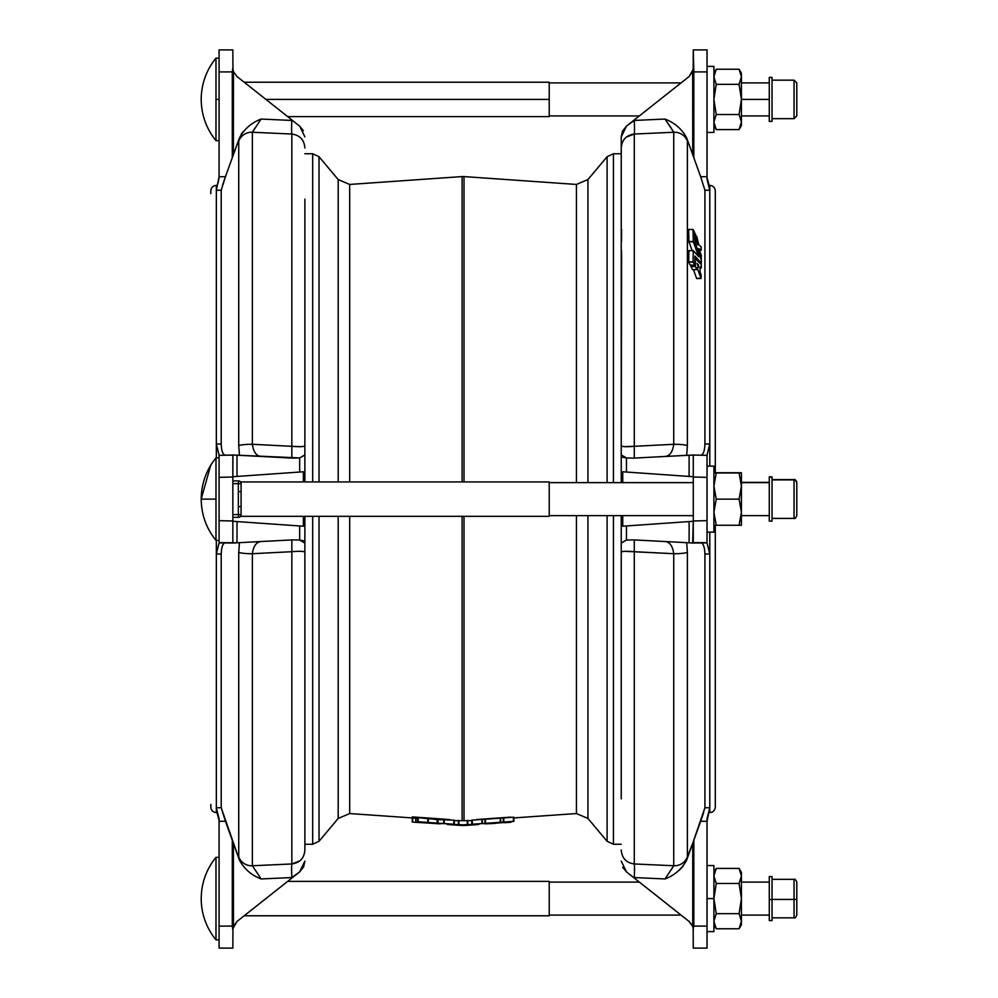 <?xml version="1.0" encoding="UTF-8"?>
<svg xmlns="http://www.w3.org/2000/svg" width="998" height="998" viewBox="0 0 998 998"><rect width="100%" height="100%" fill="white"/><g stroke="black" fill="none" stroke-linecap="round" stroke-linejoin="round"><path stroke-width="1.5" d="M697.115 263.422L698.438 267.414L698.488 265.006L697.066 263.422L698.438 264.907L697.527 264.907L698.488 265.006L697.664 265.281L698.55 265.281L698.475 267.439L697.066 263.422M695.419 266.653L690.94 266.354L690.978 265.194L690.94 266.329L695.332 266.329L695.531 258.145L694.895 258.145L701.27 264.52L701.307 268.1L700.109 268.088L701.27 268.088L700.122 266.915L700.022 271.78L701.17 275.186L701.033 278.492L696.554 278.342L693.485 269.66L696.579 278.405L700.945 278.342L697.14 267.639L697.003 269.66L692.537 269.597L691.028 266.653L692.562 269.635L696.928 269.597L695.419 266.653L697.003 269.66L697.14 267.639L701.033 278.492L701.17 275.186L700.022 271.78L700.122 266.915L701.307 268.1L701.27 264.52L694.895 258.095L695.556 258.083L695.332 266.329L690.94 266.354L695.419 266.653M699.398 250.261L701.195 250.261L699.398 250.249L701.195 250.249L701.107 246.88L698.7 244.71L701.12 246.943L701.195 250.249L698.85 248.677L701.307 255.438L701.232 258.682L695.095 243.2L695.506 239.782L697.502 244.872L694.82 237.25L695.332 233.906L698.7 244.71L696.916 236.963L694.72 233.906M700.796 258.756L701.307 255.438L698.85 248.589L701.182 250.249M694.82 237.412L695.494 237.412L694.82 237.412M693.011 229.44L693.286 241.678L688.882 241.553L693.273 241.553L693.011 229.503L688.62 229.503L688.882 241.641L693.323 241.803L688.932 241.803L693.323 241.803L688.932 241.803L688.62 229.503L693.061 229.453L694.683 232.709L694.945 242.801L701.345 260.278L701.357 263.247L694.957 256.074L694.708 265.181L690.229 265.119L688.72 262.175L693.061 262.012L688.695 262.112L688.894 250.623L693.273 250.635L698.7 256.648L693.323 241.803L698.687 256.686L693.323 250.635L688.894 250.623M621.592 262.175L621.243 445.707L621.592 262.175M463.06 825.521L461.812 825.508L463.06 825.521M621.243 844.246L613.433 844.246L613.433 515.629L613.433 844.246L607.108 841.302L607.108 515.629L607.108 841.302L587.922 818.435L587.922 515.629L587.922 818.435L576.432 813.557L576.432 515.629L576.432 813.557L513.92 817.923M464.02 516.315L464.02 820.668L471.805 820.655L464.02 820.668L464.02 516.315M304.877 153.754L312.686 153.754L312.686 481.934L312.686 153.754L319.011 156.698L319.011 481.934L319.011 156.698L338.197 179.565L338.197 481.934L338.197 179.565L349.687 184.443L349.687 481.934L349.687 184.443L462.099 176.584L462.099 481.934L462.099 176.584L464.02 176.584L464.02 481.934L464.02 176.584L576.432 184.443L576.432 482.62L576.432 184.443L587.922 179.565L587.922 482.62L587.922 179.565L607.108 156.698L607.108 482.62L607.108 156.698L613.433 153.754L613.433 482.62L613.433 153.754L621.243 153.754L621.243 136.888L621.243 229.428L621.243 148.016C621.854 139.87 626.208 135.204 634.279 134.044L634.279 446.306L673.737 444.297L673.737 132.247L634.279 134.044C626.208 135.204 621.854 139.87 621.243 148.016M471.842 820.169L513.845 817.187L471.805 820.156L471.805 824.298L472.304 820.082L472.304 824.236L481.947 823.55L481.947 819.408L481.947 823.55L482.408 819.395L482.408 823.55L485.028 823.724L485.028 819.583L485.49 823.699L485.49 819.558L485.49 823.699L500.235 822.676L500.235 818.535L500.697 822.626L500.697 818.485L500.697 822.626L503.316 822.078L503.316 817.936L503.778 822.028L503.778 817.873L503.778 822.028L513.421 821.354L513.421 817.2L513.883 821.366L513.908 817.2L513.92 821.354L504.526 822.714M349.687 516.315L349.687 813.557L349.687 516.315M454.315 820.655L462.099 820.668L462.099 516.315L462.099 820.668L464.02 820.668L454.315 820.655M304.877 798.862L304.877 516.315L304.877 849.984L304.877 844.246L312.686 844.246L312.686 516.315L312.686 844.246L319.011 841.302L319.011 516.315L319.011 841.302L338.197 818.435L338.197 516.315L338.197 818.435L349.687 813.557L416.977 818.26M417.788 817.611L437.873 819.632L454.302 820.144L437.873 819.632L417.763 817.574L417.725 821.741L418.212 817.587L418.212 821.741L427.855 822.414L427.855 818.26L427.855 822.414L428.279 818.31L428.279 822.452L437.136 823.712L437.136 819.57L437.723 823.762L438.01 819.632L438.01 823.774L443.711 823.55L443.711 819.395L444.172 823.55L444.172 819.408L444.172 823.55L453.816 824.236L453.816 820.082L454.277 824.311L454.277 820.169M476.458 819.558L510.751 817.125M464.307 825.508L463.147 825.521L464.307 824.797L467.276 824.585L467.276 820.443L467.276 824.585L467.738 820.431L467.738 824.573L478.703 824.498L461.812 824.797L464.307 824.797L464.307 825.508L476.72 824.672M412.536 816.925L449.674 819.558M412.698 817.587L412.286 816.925M458.381 824.573L458.381 820.431L458.381 824.573L458.843 820.443L458.843 824.585L461.812 824.797L461.812 825.508L461.076 824.735L447.416 824.498L458.381 824.573M415.979 818.198L415.979 822.327L426.296 822.963L417.713 821.728L426.296 822.963L415.979 822.327L415.854 818.173L415.966 822.327L415.542 818.16M415.979 822.327L440.23 823.799M412.586 817.948L412.199 822.053L412.386 817.724M412.199 822.053L412.698 817.961L412.698 822.09L415.542 822.29L412.199 822.053M504.439 822.502L496.53 823.063M489.195 823.575L485.964 823.799M485.515 823.837L492.401 823.562M510.751 822.277L509.267 822.389L510.751 822.277M504.926 822.689L509.267 822.389L504.926 822.689M471.842 824.311L513.583 821.342L493.324 823.5M454.277 824.311L417.763 821.728M449.399 824.672L461.812 825.508M304.877 849.984L304.877 552.293C304.253 551.22 299.911 551.021 291.84 551.694L252.382 553.703L252.382 865.753L291.84 863.956L291.84 551.694L291.84 863.956C299.911 862.796 304.265 858.13 304.877 849.984C304.265 858.13 299.911 862.796 291.84 863.956L264.395 865.216L291.84 863.956L299.837 860.887M219.086 477.68L219.086 542.65L237 542.8L237 521.567L299.662 525.958L232.846 521.28L237 521.567L237 542.8L233.457 542.987L292.551 539.881L233.457 542.987L219.086 542.9L219.086 455.35L233.457 455.013L299.662 457.932L299.662 472.042L237 476.433L303.38 471.78L303.38 481.934L303.38 471.78L299.662 472.042L299.662 457.932L304.877 454.938L304.877 445.707C304.253 446.78 299.911 446.979 291.84 446.306L252.382 444.297A13.76 2.033 180 0 0 238.734 445.632A13.76 2.033 0 0 1 252.382 444.297L252.382 132.247L254.902 128.118L252.382 132.247L269.66 133.033L252.382 132.247A13.76 13.61 180 0 0 238.734 141.18L238.734 445.632L239.445 455.325L238.734 445.632L238.734 141.18L239.445 137.899C244.186 129.079 251.409 122.791 261.102 119.049L252.382 132.247L291.84 134.044C299.911 135.204 304.253 139.857 304.877 148.016C304.253 139.857 299.911 135.204 291.84 134.044L291.84 446.306L291.84 134.044L252.382 132.247L252.382 444.297L291.84 446.306C299.911 446.979 304.265 446.78 304.877 445.707L304.877 199.138M621.243 199.138L621.243 445.707C621.866 446.78 626.208 446.979 634.279 446.306L624.436 446.642L634.279 446.306L634.279 134.044L626.282 137.113M621.243 542.949L626.47 540.068L621.243 543.062L621.243 552.293C621.866 551.22 626.208 551.021 634.279 551.694C626.208 551.021 621.854 551.22 621.243 552.293L621.243 798.862M707.033 49.9L707.033 179.266L707.033 71.906L693.822 71.906L693.822 157.721L686.674 137.899L687.385 141.18L687.385 445.632L686.674 455.325L687.385 445.632L687.385 141.18A13.76 13.61 180 0 0 673.737 132.247L661.724 132.784L673.737 132.247L665.017 119.049C674.723 122.791 681.933 129.079 686.674 137.899L700.683 176.733L693.822 157.721L693.822 71.906L707.033 71.906L707.033 49.9L693.273 49.9L707.033 49.9M707.033 818.734L707.033 948.1L693.273 948.1L693.173 928.527L693.273 948.1L707.033 948.1L707.033 821.292L700.683 821.267L704.912 807.744L704.912 554.052C704.65 546.879 703.241 543.137 700.683 542.825C703.241 543.137 704.65 546.879 704.912 554.052L704.912 807.744L709.79 807.769L709.778 812.197C708.867 812.197 707.956 814.942 707.033 820.418C707.956 814.942 708.867 812.197 709.79 812.21L709.79 553.94L709.79 807.769L704.912 807.744L692.737 843.273L700.683 821.267L707.033 821.292L709.79 807.769L707.033 818.734M707.033 455.1L707.033 542.9L692.662 542.987L633.568 539.881L689.119 542.8L689.119 521.567L693.273 521.28L693.273 542.663L693.273 521.006L707.033 520.644L707.033 477.356L693.273 476.994L693.273 521.006L693.273 455.338L693.273 476.994L707.033 477.356L707.033 455.1L709.79 444.06L709.79 190.231L704.912 190.256L704.912 443.948L709.79 444.06L709.79 466.116L709.79 444.06L704.912 443.948L704.912 190.256L700.683 176.733L707.033 176.708L700.683 176.733L704.912 190.256L709.79 190.231L709.79 444.06L707.033 455.1M709.79 185.79L709.79 190.231L707.033 179.266L709.79 190.231L709.79 185.79C708.867 185.803 707.956 183.058 707.033 177.582C707.956 183.058 708.867 185.803 709.79 185.79L709.79 185.79C708.867 185.803 707.956 183.058 707.033 177.582L708.967 184.78M692.662 455.013L693.822 455.001A13.76 13.76 0 0 0 692.737 455.013L707.033 455.35L692.737 455.013A13.76 13.76 0 0 1 693.822 455.001L633.568 458.119L689.119 455.2L689.119 476.433L622.74 471.78L622.74 482.62L622.74 471.78L689.119 476.433L689.119 455.2M700.683 455.175C703.241 454.863 704.65 451.121 704.912 443.948C704.65 451.121 703.241 454.863 700.683 455.175M696.666 278.417L700.97 278.417M696.991 269.66L692.624 269.597M692.15 250.623L688.932 241.803L692.15 250.623M709.79 532.134L709.79 553.94L704.912 554.052L709.79 553.94L707.033 542.9L709.79 553.94L709.79 532.134M709.378 812.609L709.79 812.609C713.121 812.285 714.955 810.451 715.292 807.108L715.292 525.26M715.292 472.99L715.292 190.892C714.955 187.549 713.121 185.715 709.79 185.391L709.378 185.391M622.552 131.05L626.47 126.11L689.119 76.534L693.173 69.473L693.273 49.9L693.822 71.906L692.737 71.906L692.737 154.727L692.662 71.582L689.119 76.534L633.568 120.484L665.017 119.049L634.279 120.446A13.76 0.724 -92.6 0 1 634.279 134.044L673.737 132.247L673.737 444.297A13.76 2.033 0 0 1 687.385 445.632A13.76 2.033 180 0 0 673.737 444.297L634.279 446.306L634.279 458.082L634.279 446.306C626.208 446.979 621.866 446.78 621.243 445.707L621.243 454.938L626.47 457.932L622.69 457.271L626.47 457.932L626.47 472.042L626.47 457.932L633.568 458.119L626.47 457.932L621.243 454.938L621.243 482.62M626.357 137.05L634.279 134.044A13.76 0.724 87.4 0 0 634.279 120.446L626.47 126.11L621.243 136.888L626.47 126.11M621.243 229.428L621.492 241.716L621.617 229.503M621.48 250.635L621.642 261.85L621.492 250.623M671.217 128.118L673.737 132.247A13.76 13.61 0 0 1 687.385 141.18L686.674 137.899C681.933 129.079 674.723 122.791 665.017 119.049L671.217 128.118M622.515 131.112L621.243 136.851M693.273 67.951L692.662 71.582L693.822 71.906L693.173 69.473M692.737 154.727L693.822 157.721L692.737 154.727M621.243 552.293C621.854 551.22 626.208 551.021 634.279 551.694L634.279 539.918L634.279 551.694L673.737 553.703A13.76 2.033 0 0 0 687.385 552.368A13.76 2.033 180 0 1 673.737 553.703L673.737 865.753L671.217 869.882L673.737 865.753L634.279 863.956C626.208 862.796 621.866 858.143 621.243 849.984C621.866 858.143 626.208 862.796 634.279 863.956L634.279 551.694L634.279 863.956L673.737 865.753A13.76 13.61 -0 0 0 687.385 856.82L687.385 552.368L686.674 542.675L687.385 552.368L687.385 856.82L686.674 860.101C681.933 868.921 674.71 875.209 665.017 878.951L673.737 865.753L661.724 865.216L673.737 865.753L673.737 553.703L624.935 551.333M703.665 812.584L700.683 821.267L704.912 807.744M686.674 860.101L692.737 843.273L687.385 856.82A13.76 13.61 180 0 1 673.737 865.753L665.017 878.951L633.568 877.516L689.119 921.466L692.662 926.418L689.119 921.466L626.47 871.89L622.74 867.337L626.47 871.89L633.568 877.516L665.017 878.951C674.71 875.209 681.933 868.921 686.674 860.101M679.127 870.293L683.156 866.239M693.273 930.049L692.737 843.273L693.822 840.279L693.822 926.094L707.033 926.094L693.822 926.094L693.173 928.527L692.662 926.418L693.822 926.094L693.822 840.279L692.737 843.273L692.737 926.094L689.119 921.466M634.279 863.956A13.76 0.724 -87.4 0 1 634.279 877.554A13.76 0.724 92.6 0 0 634.279 863.956M621.243 861.112L626.47 871.89L621.243 861.112M692.662 926.418L693.173 928.527M707.033 820.418C707.956 814.942 708.867 812.197 709.79 812.21C708.867 812.197 707.956 814.942 707.033 820.418M693.273 476.72L689.119 476.433L693.273 476.72M622.74 515.629L622.74 526.22L689.119 521.567L626.47 525.958L626.47 540.068L633.568 539.881L626.47 540.068L621.243 543.062L626.47 540.068L626.47 525.958L622.74 526.22L622.74 515.629M665.017 456.46C669.758 456.049 672.664 451.994 673.737 444.297C672.664 451.994 669.758 456.049 665.017 456.46M673.737 553.703C672.652 546.006 669.745 541.951 665.017 541.54C669.745 541.951 672.652 546.006 673.737 553.703M621.243 515.629L621.243 543.062M693.273 542.663L707.033 542.65L707.033 520.644L693.273 521.006L692.662 542.987L693.822 542.999A13.76 13.76 0 0 1 692.737 542.987L693.822 542.999A13.76 13.76 0 0 1 692.737 542.987L689.119 542.8L689.119 521.567L693.273 521.28M621.243 241.803L621.243 244.31L621.243 241.803M694.708 265.181L694.945 256.074M700.147 263.247L701.307 263.247L700.147 263.247M701.357 263.247L701.345 260.278L694.945 242.801L694.645 232.559L693.036 229.428L688.632 229.428M688.67 262.012L693.061 262.012L688.67 262.012M688.72 262.175L690.229 265.119L694.62 265.119L693.111 262.175L688.72 262.175M688.882 250.685L688.645 261.85L693.036 261.85L693.273 250.685L688.882 250.685M688.907 250.623L693.298 250.623L693.036 261.913L694.683 265.194L690.292 265.194M694.957 256.074L701.332 263.26L700.159 263.26M695.319 233.919L697.502 244.872L695.506 239.782L695.032 243.038L701.27 258.744M696.629 278.492L701.033 278.492M210.828 193.637L210.828 190.892C211.164 187.549 212.998 185.715 216.341 185.391L216.741 185.391M222.454 185.416L225.436 176.733L221.207 190.256L221.207 443.948C221.469 451.121 222.878 454.863 225.436 455.175C222.878 454.863 221.469 451.121 221.207 443.948L221.207 190.256L216.341 190.231L216.341 444.06L221.207 443.948L216.341 444.06L216.354 185.803M232.297 157.721L225.436 176.733L232.297 157.721L232.297 71.906L219.086 71.906L219.086 49.9L232.846 49.9L232.946 69.473L232.846 49.9L219.086 49.9L219.086 176.708L219.086 71.906L232.297 71.906L232.946 69.473L233.457 71.582L233.382 154.727L239.445 137.899L232.297 157.721L233.382 154.727L233.382 71.906L232.297 71.906L232.297 157.721M219.086 455.1L216.341 444.06L216.341 457.857L216.341 444.06L219.086 455.1L219.086 520.644L232.846 521.006L232.846 476.994L219.086 477.356L232.846 476.994L232.846 542.663L232.846 521.006L219.086 520.644M216.354 812.197L216.341 812.21C217.252 812.197 218.175 814.942 219.086 820.418C218.175 814.942 217.252 812.197 216.341 812.21L216.341 540.392L216.341 807.769L221.207 807.744L239.445 860.101L238.734 856.82L238.734 552.368L239.445 542.675L238.734 552.368L238.734 856.82A13.76 13.61 0 0 0 252.382 865.753L252.382 553.703L291.84 551.694L291.84 539.918L291.84 551.694C299.911 551.021 304.253 551.22 304.877 552.293L304.877 543.062L299.662 540.068L299.662 525.958L303.38 526.22L303.38 516.315L303.38 526.22L299.662 525.958L299.662 540.068L292.551 539.881L299.662 540.068L304.877 543.062L304.877 516.315M210.828 804.363L210.828 807.108C211.164 810.451 212.998 812.285 216.341 812.609L216.741 812.609M292.551 120.484L237 76.534L233.457 71.582L237 76.534L299.662 126.11L303.38 130.663L299.662 126.11L292.551 120.484M261.102 119.049L291.84 120.446L261.102 119.049C251.409 122.791 244.186 129.079 239.445 137.899L238.734 141.18A13.76 13.61 -0 0 1 252.382 132.247L261.102 119.049M216.341 185.79C217.252 185.803 218.175 183.058 219.086 177.582C218.175 183.058 217.252 185.803 216.341 185.79C217.252 185.803 218.175 183.058 219.086 177.582C218.175 183.058 217.252 185.803 216.341 185.79L216.341 190.231L219.086 176.708L225.436 176.733L219.086 176.708L216.341 190.231L221.207 190.256L225.436 176.733L221.207 190.256M291.84 134.044A13.76 0.724 92.6 0 1 291.84 120.446A13.76 0.724 -87.4 0 0 291.84 134.044L269.66 133.033M304.877 136.888L299.662 126.11L304.877 136.888M232.846 67.951L232.297 71.906L233.382 71.906L232.946 69.473M241.229 134.206L242.963 131.761M225.436 542.825C222.878 543.137 221.469 546.879 221.207 554.052L221.207 807.744L221.207 554.052L216.341 553.94L221.207 554.052C221.469 546.879 222.878 543.137 225.436 542.825M304.877 481.934L304.877 454.938L299.662 457.932L292.551 458.119L233.457 455.013L237 455.2L237 476.433L232.846 476.72L232.846 455.338L232.846 476.994L232.946 455.113L219.086 455.35M261.102 541.54C256.374 541.951 253.455 546.006 252.382 553.703A13.76 2.033 180 0 1 238.734 552.368A13.76 2.033 0 0 0 252.382 553.703C253.455 546.006 256.374 541.951 261.102 541.54M291.84 458.082L291.84 446.306L291.84 458.082M252.382 444.297C253.467 451.994 256.374 456.049 261.102 456.46C256.374 456.049 253.467 451.994 252.382 444.297M304.877 445.707C304.265 446.78 299.911 446.979 291.84 446.306L301.184 446.667M219.086 542.9L216.341 553.94L219.086 542.9M232.946 542.887L233.382 542.987A13.76 13.76 0 0 1 232.297 542.999A13.76 13.76 0 0 0 233.382 542.987L232.946 542.887M233.457 455.013L233.382 455.013A13.76 13.76 0 0 0 232.297 455.001A13.76 13.76 0 0 1 233.382 455.013L232.846 455.338M232.846 476.72L237 476.433L237 455.2M303.579 866.95L299.662 871.89L237 921.466L233.457 926.418L232.846 930.049L232.297 926.094L219.086 926.094L219.086 948.1L232.846 948.1L232.946 928.527L232.846 948.1L219.086 948.1L219.086 926.094L233.382 926.094L233.382 843.273L233.457 926.418L237 921.466L292.551 877.516L261.102 878.951C251.396 875.209 244.186 868.921 239.445 860.101L225.436 821.267L219.086 821.292L219.086 818.734L219.086 926.094L219.086 821.292L225.436 821.267L221.207 807.744L216.341 807.769L219.086 818.734L216.341 807.769L216.341 812.21C217.252 812.197 218.175 814.942 219.086 820.418L217.152 813.22M233.457 926.418L232.297 926.094L232.297 840.279L232.297 926.094L232.946 928.527L237 921.466M299.762 860.95L291.84 863.956L264.395 865.216M252.382 865.753A13.76 13.61 180 0 1 238.734 856.82L239.445 860.101C244.186 868.921 251.396 875.209 261.102 878.951L252.382 865.753L261.102 878.951L291.84 877.554A13.76 0.724 87.4 0 1 291.84 863.956A13.76 0.724 -92.6 0 0 291.84 877.554L299.662 871.89L304.877 861.112L299.662 871.89M303.604 866.888L304.877 861.112M232.846 930.049L232.946 928.527M233.382 843.273L232.297 840.279L233.382 843.273M304.877 455.038L299.662 457.932L304.877 454.938M299.662 540.068L303.442 540.729L299.662 540.068M772.04 121.432L772.04 77.407L769.283 77.407L769.283 121.432L772.04 121.432M772.04 118.675L794.046 118.675L796.791 115.918L796.791 82.909L794.046 80.164L794.046 118.675L794.046 80.164L772.04 80.164L772.04 98.44M796.791 98.69L796.791 100.149L796.791 98.69M741.427 115.918L769.283 115.918L769.283 82.909L741.427 82.909M707.033 132.435L713.907 132.435L713.907 66.404L707.033 66.404M739.081 129.59L741.427 125.548L741.427 99.413L739.081 84.331L741.427 99.413L741.427 76.784L739.081 84.331L716.24 84.331L713.907 76.784L716.24 69.236L713.907 76.784L713.907 125.548L716.24 129.59L713.907 122.055L716.24 114.508L713.907 99.413L716.24 84.331L713.907 99.413L716.24 114.508L713.907 122.055L716.24 129.59L739.081 129.59L741.427 122.055L739.081 114.508L741.427 122.055L739.081 129.59L716.24 129.59M713.907 76.784L716.24 69.236L713.907 76.784L716.24 84.331L739.081 84.331L741.427 76.784L741.427 73.278L739.081 69.236L741.427 76.784L739.081 69.236L741.427 76.784L739.081 69.236L716.24 69.236L739.081 69.236M741.427 76.784C741.427 72.155 741.427 72.155 741.427 76.784L741.427 99.413L739.081 114.508L741.427 99.413L741.427 122.055L739.081 114.508L716.24 114.508L739.081 114.508L741.427 122.055C741.427 126.684 741.427 126.684 741.427 122.055M716.24 84.331L713.907 99.413M716.24 114.508L713.907 122.055L716.24 114.508M287.661 116.616L549.212 116.616L549.212 82.223L244.186 82.223M549.212 99.413L265.917 99.413L549.212 99.413M769.283 99.413L741.427 99.413L769.283 99.413M219.086 140.681L215.98 140.681L215.98 58.158A65.007 65.007 0 0 0 201.209 99.413A65.007 65.007 0 0 1 215.98 58.158L215.98 140.681C206.287 128.642 201.359 114.882 201.209 99.413M219.086 99.413L215.98 99.413L219.086 99.413M772.04 477.144L769.283 477.119L769.283 521.131L772.04 521.131L772.04 477.144L769.283 477.144L772.04 477.144M772.04 518.386L794.046 518.386C794.807 519.022 795.73 518.112 796.791 515.629L796.791 482.633A2.757 2.745 180 0 0 794.046 479.888L772.04 479.888L794.046 479.888L794.046 518.386L794.046 479.888A2.757 2.745 0 0 1 796.791 482.633L796.791 482.62C795.543 480.063 794.62 479.14 794.046 479.863L772.04 479.863M769.283 515.629L741.427 515.629L769.283 515.629L769.283 477.144L769.283 482.62L741.427 482.62M707.033 466.116L713.907 466.116L707.033 466.116M707.033 532.134L713.907 532.134L713.907 466.116L713.907 525.26L716.24 525.26L713.907 512.186L716.24 499.125L713.907 512.186L716.24 499.125L713.907 486.051M713.907 512.199L716.24 525.26L713.907 525.26M716.24 472.99L739.081 472.99L741.427 486.063L739.081 472.99L741.427 486.063L739.081 499.125L741.427 512.186L739.081 525.26L741.427 525.26L741.427 472.99L713.907 472.99L716.24 472.99L713.907 486.063L716.24 472.99L713.907 486.063L716.24 472.99L713.907 472.99L713.907 466.116M739.081 525.26L716.24 525.26L741.427 525.26L739.081 525.26L741.427 512.186L739.081 499.125L741.427 512.199M741.427 486.063L739.081 472.99L741.427 472.99L741.427 512.186L739.081 499.125L741.427 486.063M713.907 486.063L716.24 499.125L739.081 499.125L716.24 499.125L713.907 512.186M741.427 512.186L741.427 525.26M241.092 514.594A2.757 2.757 0 0 1 238.347 517.351A2.757 2.757 0 0 0 241.092 514.594L238.347 514.594L238.347 517.351L232.846 517.351L238.347 517.351L238.347 514.594L241.092 514.594L241.092 506.622L238.347 506.622L238.347 514.594L238.347 506.622L241.092 506.622L241.092 491.627L238.347 491.627L238.347 506.622L238.347 491.627L241.092 491.627L241.092 483.656L238.347 483.656L238.347 491.627L238.347 483.656L241.092 483.656A2.757 2.757 0 0 0 238.347 480.899L238.347 483.656L232.846 483.656L238.347 483.656L238.347 480.899A2.757 2.757 0 0 1 241.092 483.656L241.092 514.594M238.347 480.899L232.846 480.899L238.347 480.899M238.347 506.622L238.347 491.627L238.347 506.622M232.846 514.594L238.347 514.594L232.846 514.594M549.212 516.315L241.092 516.315L549.212 516.315L549.212 481.934L549.212 516.315L549.212 481.934L241.092 481.934L238.946 480.899M693.273 515.629L549.212 515.629L693.273 515.629M215.98 499.125L215.98 457.857L215.98 499.125L201.209 499.125L215.98 499.125L215.98 540.392L215.98 499.125M219.086 540.392L215.98 540.392L219.086 540.392M772.04 899.56L772.04 876.568L769.283 876.568L769.283 920.593L772.04 920.593L772.04 899.56L769.283 899.56L772.04 899.56M772.04 917.836L794.046 917.836C794.695 918.559 795.618 917.636 796.791 915.091L796.791 899.31L794.046 899.435L794.046 879.325L794.046 899.435L772.04 899.435L794.046 899.435L794.046 917.836L794.046 899.435L796.791 899.31L796.791 882.082C795.631 879.537 794.72 878.627 794.046 879.325L772.04 879.325M707.033 931.596L713.907 931.596L713.907 898.587L707.033 898.587L713.907 898.587L713.907 865.565L707.033 865.565M739.081 928.764L716.24 928.764L739.081 928.764L741.427 921.216L739.081 928.764L741.427 924.722L741.427 921.216L739.081 913.669L716.24 913.669L713.907 898.587L716.24 913.669L713.907 921.216L716.24 928.764L713.907 921.216L716.24 913.669L739.081 913.669L741.427 898.587L739.081 913.669L741.427 921.216L739.081 913.669L741.427 898.587L741.427 875.945L739.081 883.492L741.427 898.587L739.081 883.492L741.427 875.945L741.427 872.452L739.081 868.41L741.427 875.945L739.081 868.41L741.427 875.945L739.081 868.41L716.24 868.41L713.907 875.945L716.24 868.41L739.081 868.41M741.427 921.216L741.427 898.587L741.427 921.216C741.427 925.845 741.427 925.845 741.427 921.216L739.081 913.669M716.24 883.492L713.907 875.945L716.24 868.41L713.907 875.945L716.24 883.492L739.081 883.492L716.24 883.492L713.907 898.587L716.24 883.492M716.24 913.669L713.907 921.216L716.24 913.669L713.907 898.587M741.427 875.945C741.427 871.316 741.427 871.316 741.427 875.945L741.427 898.587C741.427 919.532 741.427 919.532 741.427 898.587C741.427 877.629 741.427 877.629 741.427 898.587M639.331 882.082L549.212 882.082L549.212 898.587M244.186 915.777L549.212 915.777L549.212 881.384L287.661 881.384M215.98 939.842L215.98 857.319L215.98 939.842A65.007 65.007 0 0 1 201.209 898.587A65.007 65.007 0 0 0 215.98 939.842L219.086 939.842M769.283 482.371L741.427 482.371L769.283 482.371M741.427 472.74L715.292 472.74L741.427 472.74M417.713 821.741L417.713 817.587M454.315 824.298L454.315 820.156M471.805 824.298L471.805 820.156M694.87 239.782L695.494 239.782M700.109 268.1L701.295 268.1M210.828 464.831L201.209 499M716.24 69.236L713.907 73.278M681.06 82.909L549.212 82.909M639.331 115.918L549.212 115.918M215.98 58.158L219.086 58.158M241.092 516.315L238.946 517.351M693.273 482.62L549.212 482.62M215.98 540.392C206.287 528.341 201.359 514.594 201.209 499.125C201.359 483.656 206.287 469.908 215.98 457.857L219.086 457.857M716.24 868.41L713.907 872.452M716.24 928.764L713.907 924.722M681.06 915.091L549.212 915.091M769.283 915.091L741.427 915.091M769.283 882.082L741.427 882.082M219.086 857.319L215.98 857.319C206.287 869.358 201.359 883.118 201.209 898.587M772.04 479.614L794.046 479.614C794.82 478.99 795.73 479.913 796.791 482.371M772.04 476.869L769.283 476.869"/></g></svg>
